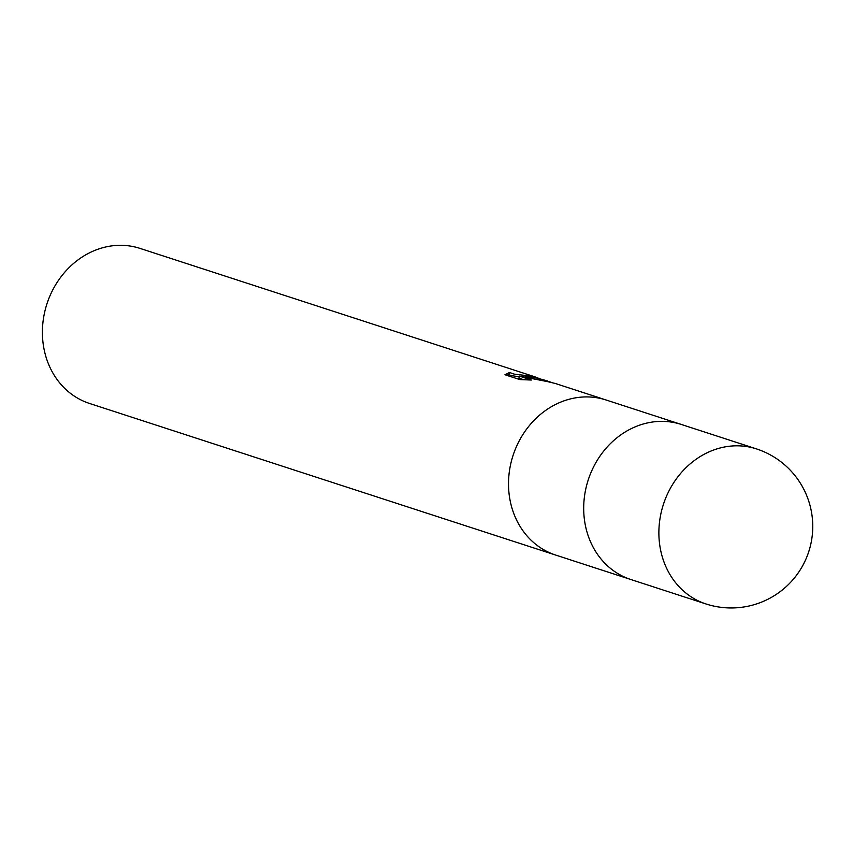 <?xml version="1.0" encoding="UTF-8"?>
<svg xmlns="http://www.w3.org/2000/svg" width="853" height="853" viewBox="0 0 853 853"><rect width="100%" height="100%" fill="white"/><g stroke="black" fill="none" stroke-linecap="round" stroke-linejoin="round"><path stroke-width="1.28" d="M606.419 400.1A81.536 71.311 108 0 0 606.088 399.993A81.536 71.311 108 0 0 597.505 397.861A81.536 71.311 108 0 0 511.619 460.311A81.536 71.311 108 0 0 555.644 555.058A81.536 71.311 108 0 0 555.985 555.175M681.6 424.559A81.536 71.311 108 0 0 681.27 424.442A81.536 71.311 108 0 0 672.686 422.31A81.536 71.311 108 0 0 586.8 484.76A81.536 71.311 108 0 0 630.825 579.518A81.536 71.311 108 0 0 631.167 579.624M547.509 380.939L534.874 377.484L525.171 376.376L536.644 378.06L552.232 382.602M534.362 376.663L139.967 248.383A81.536 71.311 108 0 0 131.394 246.25A81.536 71.311 108 0 0 45.508 308.711A81.536 71.311 108 0 0 89.533 403.458L555.644 555.058A81.536 71.311 108 0 1 511.619 460.311A81.536 71.311 108 0 1 597.505 397.861A81.536 71.311 108 0 1 606.088 399.993L555.495 383.53L547.647 381.643L519.37 376.12L531.387 380.033L519.786 379.574L504.955 374.744L509.561 372.494L514.199 374.115L533.647 376.429M525.011 377.143L525.171 376.376M523.817 379.734L518.944 378.156L519.37 376.12M519.221 376.834L510.574 375.437L509.134 374.51L506.565 375.267M509.134 374.51L509.561 372.484M535.108 377.527L535.215 376.951A81.536 71.311 -72 0 1 538.2 378.114M606.088 399.993L681.27 424.442A81.536 71.311 108 0 0 672.686 422.31A81.536 71.311 108 0 0 586.8 484.76A81.536 71.311 108 0 0 630.825 579.507L555.644 555.058M756.44 448.891L756.44 448.891A81.536 71.311 108 0 0 747.868 446.759A81.536 71.311 108 0 0 661.981 509.22A81.536 71.311 108 0 0 706.007 603.967L706.007 603.967A81.536 81.536 0 0 0 810.35 546.101A81.536 81.536 0 0 0 756.44 448.891L681.259 424.442M630.825 579.507L706.007 603.967"/></g></svg>
